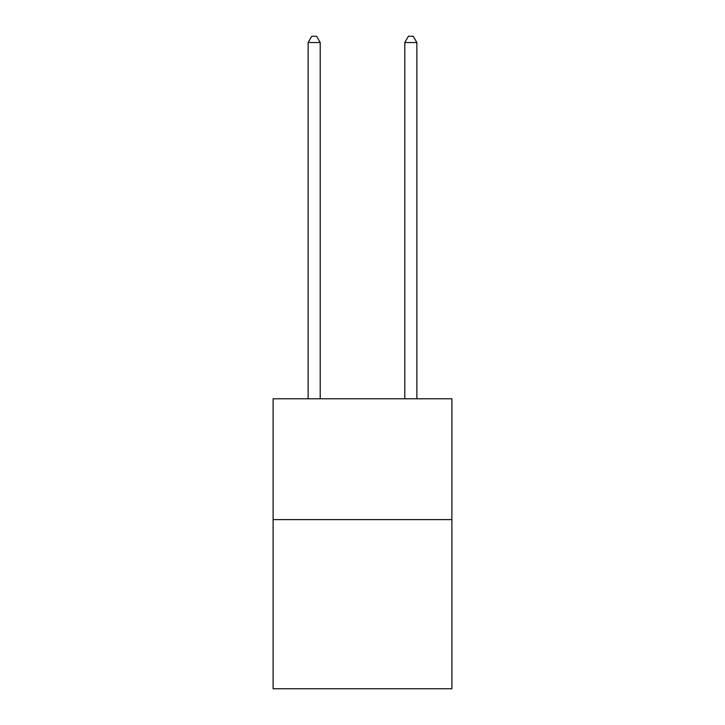 <?xml version="1.0" encoding="UTF-8"?>
<svg xmlns="http://www.w3.org/2000/svg" width="725" height="725" viewBox="0 0 725 725"><rect width="100%" height="100%" fill="white"/><g stroke="black" fill="none" stroke-linecap="round" stroke-linejoin="round"><path stroke-width="1.09" d="M451.902 519.607L451.902 688.75L273.098 688.75L273.098 398.795L451.902 398.795L451.902 519.607L273.098 519.607M320.214 398.795L320.214 42.53L308.134 42.53L308.134 398.795M308.134 42.53L311.759 36.25L316.589 36.25L320.214 42.53M416.866 398.795L416.866 42.53L404.786 42.53L404.786 398.795M404.786 42.53L408.411 36.25L413.241 36.25L416.866 42.53"/></g></svg>
